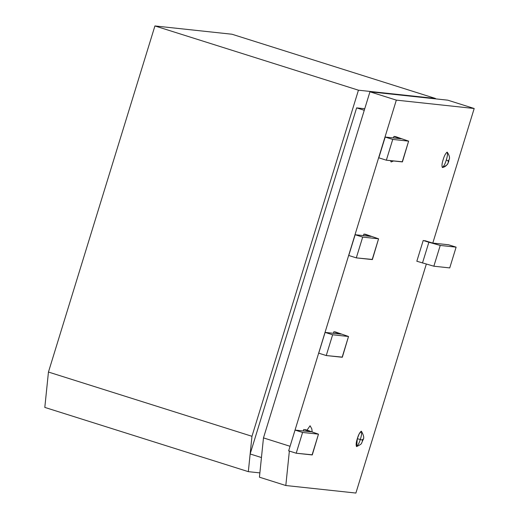 <?xml version="1.0" encoding="UTF-8"?>
<svg xmlns="http://www.w3.org/2000/svg" width="519" height="519" viewBox="0 0 519 519"><rect width="100%" height="100%" fill="white"/><g stroke="black" fill="none" stroke-linecap="round" stroke-linejoin="round"><path stroke-width="0.78" d="M396.334 100.128L289.745 447.333L396.334 100.128L369.95 91.805L263.477 437.893L289.862 446.223L263.477 437.893L369.95 91.805L447.806 100.173L474.191 108.503L396.334 100.128L474.191 108.503L432.794 243.074L474.191 108.503L447.806 100.173L369.95 91.805L396.334 100.128M289.362 451.063L285.813 485.518L355.891 493.05L426.294 264.197L355.891 493.05L285.813 485.518L259.435 477.188L261.453 457.544L250.152 453.969L248.329 471.654L259.876 472.893L248.329 471.654L44.809 407.409L48.449 372.045L154.922 25.95L231.999 34.235L435.519 98.487L358.441 90.196L251.968 436.291L250.152 453.969L356.624 107.881L364.734 108.75L356.624 107.881L250.152 453.969L261.453 457.544L263.477 437.893L259.435 477.188L285.813 485.518L289.362 451.063M416.828 261.239L423.212 240.479L440.235 245.442L433.852 266.208L416.828 261.239L433.852 266.208L449.733 267.914L433.852 266.208L440.235 245.442L456.117 247.154L449.733 267.914L456.117 247.154L440.235 245.442L428.869 242.263L422.479 263.023L428.869 242.263L423.212 240.479L416.828 261.239M310.939 431.782L303.79 429.447L303.323 430.965L303.79 429.447L310.939 431.782L295.052 430.076L288.668 450.842L296.206 453.223L302.59 432.457L295.052 430.076L310.978 431.782M340.983 334.113L333.84 331.771L333.373 333.289L333.84 331.771L335.397 331.939L333.84 331.771L340.983 334.113L325.102 332.4L318.711 353.167L326.25 355.547L332.64 334.781L325.102 332.4L341.028 334.106M401.083 138.761L393.934 136.419L393.467 137.944L393.934 136.419L395.491 136.588L393.934 136.419L401.083 138.761L385.202 137.055L378.812 157.815L386.35 160.196L392.74 139.429L385.202 137.055L392.74 139.429L408.622 141.142L395.491 136.588L408.622 141.142L392.74 139.429L386.35 160.196L378.812 157.815L385.202 137.055L401.122 138.755M357.319 438.711C358.35 435.065 359.654 432.554 361.237 431.185C361.905 432.794 361.639 435.415 360.433 439.042C359.401 442.688 358.091 445.198 356.508 446.567C355.839 444.952 356.112 442.337 357.319 438.711L356.631 446.561C360.063 444.945 361.737 443.771 361.639 443.044L363.151 439.587C364.299 438.088 363.735 435.324 361.445 431.295L359.219 433.767L357.319 438.711L362.437 440.041C362.197 441.28 362.333 441.293 362.852 440.086C363.086 438.847 362.95 438.834 362.437 440.041C362.95 438.834 363.086 438.847 362.852 440.086C362.333 441.293 362.197 441.28 362.437 440.041L357.319 438.711M312.153 431.769L311.815 428.882L310.077 425.775L307.014 430.141L309.746 431.004M446.275 159.995C445.25 163.641 443.94 166.151 442.357 167.52C441.688 165.905 441.954 163.29 443.161 159.664C444.193 156.018 445.503 153.507 447.086 152.138C447.754 153.747 447.482 156.368 446.275 159.995L448.695 161.039C448.935 159.8 448.799 159.787 448.28 160.994C448.04 162.233 448.182 162.252 448.695 161.039L446.275 159.995C447.482 156.368 447.754 153.747 447.086 152.138C445.503 153.507 444.193 156.018 443.161 159.664C441.954 163.29 441.688 165.905 442.357 167.52C443.94 166.151 445.25 163.641 446.275 159.995M392.221 160.825L390.515 160.643L391.105 161.986L393.558 160.974M371.033 236.437L363.884 234.095L363.417 235.613L363.884 234.095L365.441 234.264L363.884 234.095L371.033 236.437L355.152 234.724L348.762 255.491L356.3 257.872L362.69 237.105L355.152 234.724L362.69 237.105L378.572 238.811L365.441 234.264L378.572 238.811L362.69 237.105L356.3 257.872L348.762 255.491L355.152 234.724L371.072 236.43M435.415 98.844L435.519 98.487L435.415 98.844M364.26 110.294L356.624 107.881L364.26 110.294M231.999 34.235L154.922 25.95L358.441 90.196L435.519 98.487L231.999 34.235M48.449 372.045L251.968 436.291L358.441 90.196L154.922 25.95L48.449 372.045L44.809 407.409L248.329 471.654L251.968 436.291L48.449 372.045M448.28 160.994C448.799 159.787 448.935 159.8 448.695 161.039C448.182 162.252 448.04 162.233 448.28 160.994M402.277 161.766L386.35 160.196L402.231 161.902L408.622 141.142L402.433 161.889L408.622 141.142M399.591 138.203L399.474 138.586L399.591 138.203M372.227 259.442L356.3 257.872L372.181 259.578L378.572 238.811L372.383 259.565L378.572 238.811M369.541 235.879L369.424 236.262L369.541 235.879M342.177 357.117L326.25 355.547L318.711 353.167L325.102 332.4L332.64 334.781L348.521 336.487L335.397 331.939L348.521 336.487L332.64 334.781L326.25 355.547L342.138 357.254L348.521 336.487L342.332 357.241L348.521 336.487M339.491 333.555L339.374 333.938L339.491 333.555M312.127 454.793L296.206 453.223L288.668 450.842L295.052 430.076L302.59 432.457L318.478 434.163L305.347 429.615L318.478 434.163L302.59 432.457L296.206 453.223L312.088 454.929L318.478 434.163L312.282 454.916L318.478 434.163M309.441 431.231L309.324 431.613L309.441 431.231M448.585 244.773L456.117 247.154L448.585 244.773L432.697 243.067L424.769 240.641L432.697 243.067L448.585 244.773M448.857 161.026C447.774 164.672 445.646 166.833 442.473 167.514C449.454 163.829 447.157 164.575 449.272 159.203C449.947 157.607 449.285 155.291 447.294 152.249"/></g></svg>
